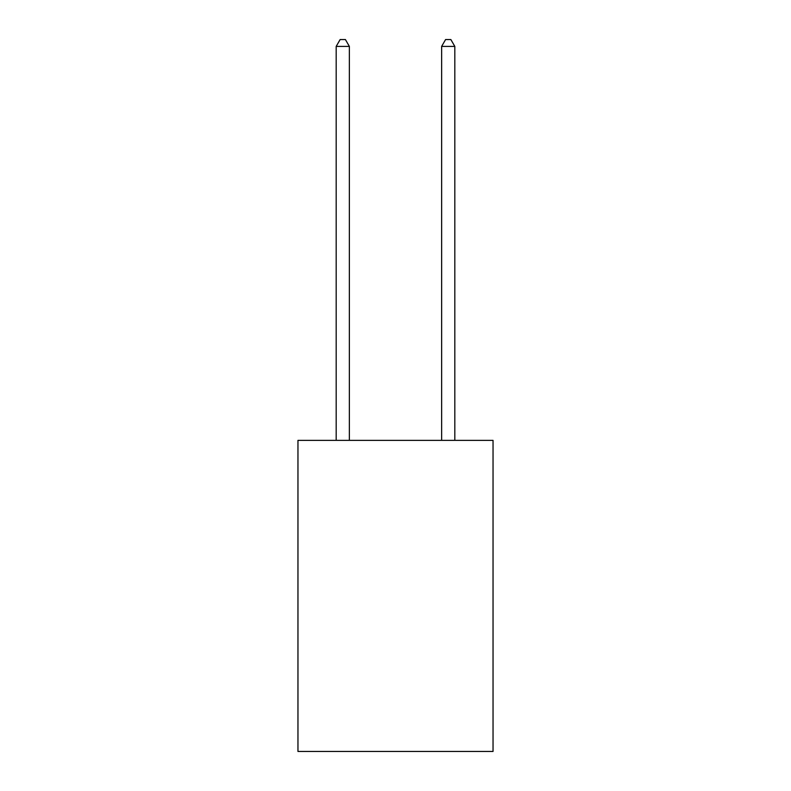 <?xml version="1.0" encoding="UTF-8"?>
<svg xmlns="http://www.w3.org/2000/svg" width="791" height="791" viewBox="0 0 791 791"><rect width="100%" height="100%" fill="white"/><g stroke="black" fill="none" stroke-linecap="round" stroke-linejoin="round"><path stroke-width="1.19" d="M493.04 440.369L493.04 751.45L297.96 751.45L297.96 440.369L493.04 440.369M349.365 440.369L349.365 46.402L336.185 46.402L336.185 440.369M336.185 46.402L340.14 39.55L345.41 39.55L349.365 46.402M454.815 440.369L454.815 46.402L441.635 46.402L441.635 440.369M441.635 46.402L445.59 39.55L450.86 39.55L454.815 46.402"/></g></svg>
